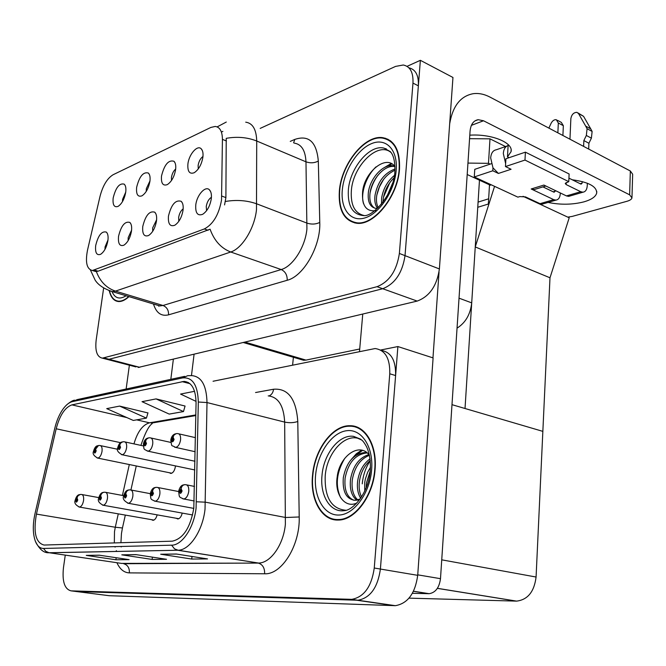 <?xml version="1.0" encoding="UTF-8"?>
<svg xmlns="http://www.w3.org/2000/svg" width="666" height="666" viewBox="0 0 666 666"><rect width="100%" height="100%" fill="white"/><g stroke="black" fill="none" stroke-linecap="round" stroke-linejoin="round"><path stroke-width="1" d="M156.61 219.78L152.656 227.905L152.722 231.277M156.485 220.954C156.976 216.725 156.402 213.803 154.745 212.179C149.475 210.639 145.479 215.418 142.757 226.515C142.191 234.099 144.139 237.096 148.601 235.506C152.597 232.767 155.228 227.914 156.485 220.954M149.975 180.877L146.304 188.728L146.262 191.4M149.925 181.285C150.408 177.306 149.892 174.559 148.368 173.043C143.273 171.62 139.369 176.39 136.638 187.337C136.055 194.439 137.837 197.269 141.983 195.821C145.979 193.115 148.626 188.27 149.925 181.285M131.593 230.145L128.18 237.67L128.147 240.617M131.477 231.085C131.993 226.873 131.443 223.984 129.837 222.427C124.908 221.045 121.145 225.682 118.54 236.33C117.932 243.698 119.722 246.653 123.918 245.18C127.706 242.574 130.228 237.879 131.477 231.085M107.984 239.985L105.07 246.886L104.97 249.392M107.9 240.642C108.433 236.455 107.909 233.6 106.344 232.093C101.732 230.861 98.177 235.356 95.679 245.596C95.038 252.764 96.687 255.669 100.633 254.304C104.229 251.823 106.652 247.269 107.9 240.642M183.167 208.841C180.811 210.706 179.296 213.611 178.63 217.541L178.821 221.312M183.042 210.19C183.516 205.96 182.9 202.997 181.202 201.315C175.558 199.584 171.312 204.512 168.456 216.1C167.932 223.918 170.046 226.956 174.817 225.225C179.037 222.344 181.776 217.332 183.042 210.19M211.43 197.261C208.724 199.059 206.993 202.148 206.244 206.527L206.593 210.681M211.297 198.743C211.746 194.505 211.105 191.517 209.374 189.768C205.319 185.506 196.761 195.221 195.771 205.028C195.296 213.087 197.611 216.175 202.705 214.285C207.176 211.255 210.04 206.069 211.297 198.743M202.98 156.452C200.441 158.375 198.826 161.388 198.118 165.493L198.268 168.939M202.897 157.176C203.338 153.197 202.764 150.399 201.182 148.776C197.352 144.63 188.903 154.42 187.912 163.994C187.412 171.503 189.519 174.417 194.222 172.719C198.693 169.722 201.59 164.544 202.897 157.176M175.682 169.006C173.476 170.954 172.061 173.776 171.437 177.456L171.478 180.528M175.608 169.597C176.074 165.609 175.524 162.837 173.976 161.272C168.523 159.682 164.369 164.594 161.513 176.015C160.964 183.316 162.904 186.18 167.316 184.615C171.537 181.776 174.301 176.765 175.608 169.597M125.732 192.141L122.577 199.359L122.477 201.607M125.707 192.308C126.207 188.336 125.716 185.614 124.234 184.157C119.464 182.884 115.776 187.504 113.162 198.018C112.546 204.937 114.194 207.725 118.09 206.385C121.878 203.813 124.417 199.117 125.707 192.308M385.581 138.27L384.174 138.378M221.528 200.033L222.427 139.344C222.286 131.369 219.888 127.064 215.21 126.448L210.872 127.431L113.153 174.708C107.284 178.28 102.914 185.456 100.05 196.229L87.487 250.258C85.181 262.429 86.813 269.172 92.391 270.513L204.329 228.946C213.162 224.284 218.889 214.643 221.528 200.033M479.47 180.186L471.711 302.872C470.404 314.385 465.517 322.819 457.043 328.147M359.723 349.001L305.969 360.098L303.538 360.256L300.632 359.407M135.947 366.924L105.328 358.907L109.049 359.265L382.709 288.719C394.955 283.916 402.389 272.894 405.028 255.652L420.371 60.315L407.059 66.342M138.095 367.49L417.182 301.082C429.503 296.52 436.913 285.806 439.393 268.947L452.955 77.472L420.371 60.315M489.502 184.832L488.336 204.037L477.755 207.284M292.615 365.001L293.481 356.418M523.035 196.312L569.205 217.799L549.991 277.78L542.848 431.368L465.026 408.499L475.249 246.936L494.563 186.347M491.3 184.832L489.468 185.423L488.653 198.809L478.08 202.098M549.991 277.78L475.249 246.936M169.297 472.718L170.804 473.443C173.11 472.985 174.642 470.695 175.399 466.575L175.466 465.909M351.398 425.79L350.782 425.924M75.449 591.416L357.942 600.241C370.246 597.985 377.73 587.587 380.403 569.047L397.885 346.553L380.577 350.041M65.26 555.144L63.437 567.857C62.08 581.56 64.627 589.227 71.087 590.859L109.257 595.712L395.354 605.677C407.75 603.529 415.193 593.414 417.707 575.332L433.1 357.917L397.885 346.553M409.024 598.143L516.591 601.123C527.747 599.758 534.24 591.733 536.08 577.031L542.848 431.368L451.989 404.67M176.224 518.256L177.797 518.964C179.845 518.639 181.319 516.683 182.226 513.086M151.507 519.671L152.972 520.337C154.845 520.046 156.235 518.223 157.143 514.86M399.5 169.122C400.208 150.391 394.547 139.893 382.5 137.629C364.419 134.94 341.258 164.319 339.352 190.942C338.236 210.115 344.047 220.879 356.785 223.26C374.125 225.774 397.902 196.37 399.5 169.122M390.126 140.526L388.861 140.26M245.721 122.169C252.697 123.16 256.36 129.437 256.718 141.009L256.477 209.74C254.653 228.197 242.074 248.593 230.719 251.998C221.095 248.26 214.219 240.659 210.081 229.196L98.069 271.204L95.679 271.528L92.391 270.513M96.354 271.537C100.083 281.527 106.452 288.053 115.459 291.125L230.719 251.998L281.21 269.547C292.815 266.458 305.378 246.845 306.918 228.888L305.977 161.821L256.718 141.009C247.327 137.296 237.171 136.405 226.232 138.328L225.891 197.611L224.567 204.92M103.646 288.037L96.154 340.184C94.988 351.09 97.069 357.076 102.414 358.15L107.426 359.457L109.049 359.265L382.709 288.719C394.955 283.916 402.389 272.894 405.028 255.652L418.365 85.839C418.814 75.408 415.659 69.397 408.891 67.807M386.613 139.136L387.953 139.219M221.636 131.935L222.877 131.377M109.266 290.784C110.856 297.536 113.969 301.124 118.598 301.54C121.845 301.665 125.3 300.025 128.954 296.62M102.414 358.15L377.039 286.688C389.269 281.843 396.711 270.762 399.375 253.463L412.97 83.1C413.428 72.469 410.198 66.433 403.271 65.002L395.571 66.4L260.181 128.405M353.862 222.278L354.92 223.002M375.066 469.572C377.314 445.229 365.351 425.374 350.016 425.724C332.575 425.058 314.602 449.375 312.537 475.274C309.931 499.3 321.528 520.745 338.153 520.046C355.02 520.429 373.343 495.904 375.066 469.572M357.625 427.347L356.002 427.247M193.806 508.208C190.359 527.722 183.2 538.711 172.311 541.167L44.048 545.046C35.748 542.832 33.208 532.517 36.439 514.094L56.185 428.779C59.749 415.293 64.993 407.326 71.911 404.878L184.024 381.41C191.758 382.134 195.779 389.352 196.062 403.072L193.806 508.208M196.087 508.058L198.318 402.014C197.769 384.998 192.516 376.973 182.542 377.93L72.394 401.631C69.164 402.389 65.992 404.936 62.895 409.265C59.249 414.51 56.527 420.92 54.729 428.504L35.007 513.628C32.642 524.483 32.751 533.641 35.315 541.117C37.221 545.987 39.968 548.434 43.54 548.459L171.612 545.179C182.084 545.404 194.031 527.547 196.087 508.058M76.448 591.541L357.942 600.241C370.246 597.985 377.73 587.587 380.403 569.047L395.604 375.557C395.945 360.456 391.142 352.064 381.177 350.383M352.922 426.473L354.595 426.315M99.642 555.244L86.28 555.386L115.901 559.773L129.112 559.648L99.234 555.186L86.28 555.386M116.175 557.717L115.901 559.773M176.665 554.07L160.689 554.237L191.708 559.057L207.517 558.916L176.24 554.004L160.689 554.237M192.008 556.476L191.708 559.057M136.38 554.686L121.795 554.836L152.114 559.432L166.542 559.298L135.964 554.62L121.795 554.836M152.406 557.134L152.114 559.432M71.087 590.859L351.773 599.35C364.061 597.069 371.561 586.621 374.259 568.015L389.768 373.784C390.118 358.441 385.231 350.025 375.108 348.543L213.053 381.252M194.564 391.308L180.561 394.072L196.07 401.382M147.944 412.937L119.614 406.094L106.726 408.633L133.3 420.446L146.42 418.123L147.977 412.812M156.077 398.901L142.024 401.673L169.214 414.094L183.491 411.571L185.065 406.035L156.077 398.901L183.491 411.571M119.614 406.094L146.42 418.123M335.464 519.413L336.979 520.029M98.501 445.504L94.048 451.182C94.381 453.762 95.088 453.663 96.179 450.865L95.454 448.926L95.538 450.957L94.963 451.864L95.363 448.942M95.454 448.926C96.054 446.511 97.452 445.371 99.659 445.487L99.908 445.512C101.657 445.795 102.364 447.735 102.031 451.332C101.249 455.353 99.825 457.609 97.752 458.091L97.103 457.958M80.428 494.43L77.872 495.795L75.683 500.183C75.991 502.83 76.673 502.772 77.756 500.008L77.065 497.985L76.59 500.94L76.973 497.993M77.065 497.985C77.714 495.479 79.179 494.297 81.477 494.455C83.225 494.788 83.924 496.803 83.566 500.491C82.817 504.412 81.452 506.61 79.487 507.076L78.888 506.976M98.793 497.61L82.001 494.555M572.244 179.778C588.786 182.101 596.936 186.555 596.686 193.115C595.67 196.745 591.483 199.634 584.124 201.806C572.552 204.77 560.522 204.978 548.035 202.422M392.565 183.258L387.237 195.662M370.279 460.714C365.734 467.449 363.062 475.158 362.246 483.849M505.519 146.553L489.993 138.844L469.563 138.686M490.134 164.127L488.486 163.337L489.993 138.844M469.796 135.181C491.583 133.658 513.711 142.799 511.022 151.748L507.467 156.876L509.115 157.684M507.467 156.876L508.175 144.58M412.396 593.306L428.754 593.689L413.469 591.291M432.967 357.875L439.036 272.111M359.515 351.332L362.754 314.077M449.667 123.859C452.68 106.102 460.522 96.046 473.201 93.698C478.688 92.982 484.29 94.122 490.018 97.111L630.344 171.004L632.658 174.209L631.984 197.244M567.782 217.133L572.269 216.392L626.914 201.299C629.886 200.441 631.568 199.317 631.967 197.927L629.636 194.83L483.516 120.771L471.395 125.35M488.486 163.337L467.957 163.087M490.243 185.173L467.199 174.517M483.516 120.771L478.18 119.689C473.459 120.571 470.745 124.392 470.063 131.169L440.492 578.679C439.285 587.653 435.506 592.657 429.154 593.689L428.754 593.689M170.821 379.345L173.351 359.299M126.14 389.011L129.379 365.209M194.064 354.354L191.467 375.591M122.844 441.783L120.479 443.181L118.29 447.619C118.665 450.283 119.422 450.174 120.554 447.294L119.763 445.296L119.872 447.394L119.272 448.326L119.664 445.313M119.763 445.296C120.363 442.823 121.786 441.641 124.018 441.758L124.301 441.791C126.157 442.082 126.923 444.072 126.598 447.76C125.807 451.914 124.309 454.245 122.111 454.745L121.387 454.587M148.726 437.82L146.32 439.252L144.064 443.839C144.497 446.578 145.296 446.461 146.47 443.489L145.604 441.433L145.746 443.598L145.121 444.555L144.788 443.739L145.504 441.45M145.604 441.433C146.212 438.894 147.644 437.679 149.908 437.795L150.216 437.828C152.198 438.136 153.03 440.176 152.73 443.972C151.923 448.268 150.35 450.666 148.002 451.182L147.186 451.007M176.29 433.608L173.851 435.073L171.52 439.81C172.003 442.632 172.86 442.507 174.084 439.435L173.143 437.329L173.31 439.552L172.652 440.542L172.286 439.702L173.027 437.346M173.143 437.329C173.743 434.707 175.191 433.458 177.489 433.583L177.83 433.616C179.937 433.924 180.844 436.03 180.561 439.935C179.745 444.372 178.08 446.861 175.583 447.394L174.667 447.194M104.096 492.216C102.156 492.465 100.991 493.689 100.599 495.879L99.251 498.135C99.592 500.857 100.325 500.799 101.448 497.943L100.691 495.87L100.782 498.002L100.216 498.909L100.599 495.879M100.691 495.87C101.349 493.281 102.839 492.074 105.17 492.241C107.026 492.574 107.792 494.647 107.451 498.451C106.693 502.489 105.261 504.753 103.172 505.236L102.514 505.119M123.718 495.687L105.761 492.349M129.254 489.86C127.281 490.109 126.099 491.375 125.707 493.631L124.292 495.962C124.692 498.767 125.466 498.701 126.632 495.762L125.807 493.623L125.924 495.82L125.325 496.753L124.992 495.904L125.707 493.631M125.807 493.623C126.465 490.959 127.98 489.71 130.345 489.885C132.334 490.226 133.167 492.349 132.842 496.27C132.068 500.441 130.569 502.78 128.347 503.288L127.614 503.146M150.266 493.664L131.027 490.01M156.035 487.346C154.029 487.604 152.83 488.902 152.439 491.233L150.957 493.648C151.407 496.536 152.239 496.461 153.455 493.431L152.556 491.225L152.705 493.489L152.073 494.463L151.706 493.581L152.439 491.233M152.556 491.225C153.213 488.478 154.745 487.187 157.151 487.37C159.274 487.72 160.181 489.91 159.882 493.956C159.099 498.268 157.526 500.682 155.153 501.207L154.329 501.048M178.596 491.541L157.925 487.52M184.607 484.665C182.567 484.923 181.36 486.263 180.969 488.678L179.412 491.175C179.928 494.155 180.811 494.08 182.076 490.942L181.085 488.669L181.277 491.008L180.611 492.007L180.211 491.1L180.969 488.678M181.085 488.669C181.751 485.83 183.308 484.507 185.756 484.698C188.028 485.048 189.019 487.304 188.744 491.483C187.945 495.937 186.289 498.434 183.758 498.984L182.825 498.801M194.497 486.438L186.638 484.873M492.965 167.832L492.79 170.787L498.409 173.443L492.965 167.832L490.667 157.859C491.133 153.072 493.007 150.374 496.303 149.767L506.826 146.095M570.113 195.962L568.672 196.378L566.45 195.912L580.744 191.716L566.142 184.565L565.234 183.391L568.781 181.66L569.114 173.976L525.407 152.156L505.91 158.766L505.636 163.586L503.313 153.496C503.687 149.151 505.286 146.487 508.116 145.513M536.08 188.986L534.165 189.577L531.185 188.977L543.897 185.065L566.45 195.912M543.697 203.696L542.257 204.121L540.026 203.671L553.729 199.65L531.185 188.977M553.729 199.65L555.952 200.108C558.524 199.7 559.973 197.561 560.281 193.698L560.314 192.965M562.903 135.489L563.344 125.691L561.313 122.377L557.442 120.296M553.23 191.825L555.169 191.242L555.203 190.501M557.867 132.842L558.324 123.01L563.344 125.691M555.169 191.242L554.07 192.224L542.932 186.888M578.546 113.57L583.566 116.325L590.734 128.863L585.697 126.124L578.546 113.57L576.923 112.346C573.676 112.446 571.653 114.527 570.862 118.573L569.963 139.202M505.636 163.586L505.461 166.567L511.088 169.272L498.409 173.443M491.317 163.719L474.766 169.339L474.275 176.948L517.907 197.153L519.746 196.595L525.449 196.886L540.026 203.671M580.203 183.724L582.134 183.142L581.052 184.149L568.93 178.138M580.744 191.716L582.966 192.199C585.531 191.791 586.962 189.627 587.254 185.689L587.345 183.225M588.686 149.067L588.91 143.257L583.857 140.576L586.338 135.456L587.079 128.713L585.697 126.124M583.566 116.325L578.13 113.012M590.734 128.863L592.124 131.443L587.079 128.713M586.338 135.456L591.391 138.17L592.124 131.443M591.391 138.17L588.91 143.257M582.134 183.142L582.201 181.56M583.616 146.395L583.857 140.576M568.781 181.66L524.983 160.065L525.407 152.156M524.983 160.065L505.461 166.567M492.79 170.787L474.275 176.948M548.876 128.105L551.082 123.327C552.48 120.713 554.22 119.505 556.301 119.689L558.324 123.01M364.235 215.559C354.828 213.411 350.532 205.161 351.34 190.826C352.814 166.109 377.93 141.042 391 152.497M399.167 169.247C397.585 196.204 374.059 225.299 356.901 222.81C344.297 220.463 338.544 209.798 339.652 190.842C341.533 164.485 364.452 135.414 382.351 138.078C394.264 140.318 399.875 150.707 399.167 169.247M356.177 223.193L355.078 222.561M376.34 210.614C366.183 212.054 361.613 205.652 362.637 191.417C364.56 172.036 386.297 153.854 395.038 166.758M381.535 204.004L381.651 197.902C383.25 188.661 387.495 181.177 394.405 175.433M383.05 202.089L383.291 198.593C384.582 190.601 388.128 183.708 393.939 177.93M377.497 208.308C375.141 205.103 374.317 200.716 375.041 195.13C377.764 181.701 384.432 172.985 395.03 168.973M378.23 207.601C376.59 204.42 376.074 200.499 376.698 195.821C379.112 183.433 385.206 174.892 394.98 170.205M377.389 208.408L376.165 208.416C370.08 207.384 367.482 202.023 368.373 192.332C370.038 178.838 382.542 164.052 392.823 165.759L394.488 166.5C384.199 164.785 371.695 179.554 370.046 193.032C371.262 186.946 373.768 181.169 377.572 175.691M374.717 208.175C370.746 205.553 369.189 200.499 370.046 193.032M389.918 140.959L391.142 141.309M383 168.373L391.208 163.486M363.569 203.771C360.239 193.648 366.15 176.024 376.032 166.858M386.721 166.525L391.949 163.886M376.806 195.096L379.42 186.963L383.699 179.212M383.533 197.078L389.743 182.767M345.845 510.256C331.41 508.899 324.525 497.469 325.208 475.965C326.881 451.573 347.153 430.86 361.596 439.943M374.725 469.605C373.018 495.654 354.886 519.93 338.186 519.547C321.745 520.238 310.264 499.025 312.845 475.241C314.885 449.617 332.675 425.549 349.925 426.207C365.11 425.857 376.948 445.521 374.725 469.605M338.603 520.029L337.054 519.538M356.801 503.038C345.013 508.666 334.399 494.588 337.196 476.914C339.31 456.352 359.415 441.45 369.464 455.278C360.323 458.924 354.603 467.057 352.314 479.687C351.348 488.844 353.155 495.587 357.734 499.916M364.743 491.15L364.735 482.475L365.334 479.12L367.599 472.385L370.471 467.282M366.217 487.753L366.491 482.875L370.238 470.987M360.664 498.243C357.825 493.581 356.826 487.795 357.667 480.894C359.257 471.12 363.395 463.761 370.071 458.832M361.505 496.986C359.374 492.457 358.691 487.229 359.44 481.285C360.781 472.535 364.385 465.584 370.254 460.439M356.71 500.133C351.598 496.045 349.533 489.094 350.524 479.287C353.005 465.925 359.124 457.684 368.881 454.562M360.09 499.059L354.97 500.308C346.212 499.125 342.324 491.583 343.315 477.664C346.353 462.429 353.463 454.054 364.635 452.547L367.157 452.872M353.796 500.258C346.986 497.236 344.097 489.843 345.121 478.071C348.16 462.845 355.261 454.487 366.442 452.988L367.357 453.047M355.527 500.274L359.49 499.866M357.484 427.822L359.082 428.047M351.457 459.257L356.277 453.829L361.655 450.149M340.609 497.635C335.106 485.397 336.497 472.286 344.78 458.316M355.694 455.452L362.545 450.374M128.688 296.536C125.158 299.767 121.82 301.315 118.681 301.19C114.194 300.791 111.139 297.369 109.532 290.925M124.317 295.221L123.485 294.971M221.795 196.054L225.891 197.611M471.711 302.872L459.024 298.16M439.393 268.947L399.375 253.463M417.182 301.082L377.039 286.688M139.752 367.316L104.038 357.95M305.969 360.098L245.13 342.158M94.555 270.113L98.069 271.204M204.329 228.946L208.075 230.286M222.427 139.344L226.432 141.001M417.707 575.332L374.259 568.015M394.297 605.677L350.732 599.358M516.292 601.115L437.371 588.361M536.08 577.031L441.733 559.831M168.54 314.843C168.731 310.248 166.883 307.126 163.004 305.494L281.21 269.547C285.323 271.503 287.321 275.075 287.204 280.269L168.54 314.843C161.272 316.558 156.252 312.945 153.488 304.012M156.202 304.828L159.815 305.919L163.004 305.494L115.459 291.125L112.379 291.625L108.933 290.592M225.441 201.457C236.688 199.6 247.136 200.408 256.81 203.871L307.159 223.177C311.655 224.567 315.859 224.317 319.772 222.436C320.862 246.054 303.546 276.348 287.204 280.269M158.783 306.227L158.583 305.544M226.282 122.044L217.133 126.898M290.259 141.375L294.822 139.41C308.783 134.732 316.608 141.941 318.315 161.055L319.772 222.436M412.97 83.1L418.365 85.839M318.315 161.055C314.485 163.07 310.373 163.328 305.977 161.821C305.411 150.516 301.54 144.289 294.355 143.14M293.606 142.824L294.822 139.41M36.439 514.094L115.285 527.247L114.494 531.676L114.327 542.923M118.282 513.861L115.285 527.247L122.452 527.963L121.453 533.583L120.929 542.723M255.561 392.532L273.56 389.235C288.07 388.103 296.145 398.859 297.785 421.495L299.209 516.966C300.183 545.179 281.751 574.883 264.627 573.767L129.362 572.885C129.604 567.965 127.706 564.91 123.651 563.711L258.558 563.053C270.621 563.128 283.641 544.547 285.381 524.159L284.665 422.094C283.774 405.719 278.28 396.986 268.198 395.887M129.362 572.885C124.076 572.685 119.922 569.297 116.908 562.72M120.962 563.311L46.562 552.355M182.542 377.93L187.737 375.682L191.85 375.624C201.515 376.531 206.56 385.506 207.001 402.555L205.028 509.149C202.814 530.502 189.777 550.149 178.172 550.233L174.525 548.867L171.612 545.179M196.512 501.781L205.486 502.181L285.681 517.507L299.209 516.966M72.394 401.631L77.281 399.583L184.649 376.348M297.785 421.495C293.773 422.852 289.402 423.052 284.665 422.094L207.001 402.555L198.318 402.014M43.54 548.459L45.763 551.298L49.126 552.78L177.764 550.249L258.558 563.053L178.172 550.233L48.901 552.738C43.773 553.121 39.244 549.242 35.315 541.117M389.768 373.784L395.604 375.557M269.064 395.937C271.611 394.821 273.102 392.59 273.56 389.235M264.627 573.767C264.793 568.048 262.695 564.485 258.333 563.095L121.245 563.394M71.911 404.878L126.873 417.59M136.663 419.846L149.509 422.818C142.649 424.791 137.471 431.809 133.958 443.889M56.185 428.779L120.613 442.69M129.312 464.543L122.402 495.446M114.977 546.628L115.101 547.136M116.309 550.649L116.683 551.448M182.084 381.626L189.985 383.683M195.846 414.918L149.509 422.818L155.694 422.386M629.636 194.83L630.344 171.004M417.74 574.841L440.492 578.679M566.142 184.565L566.233 182.476M390.667 152.056L384.099 148.16L390.268 151.582C391.342 152.855 395.288 156.568 394.896 171.412C393.872 194.222 372.96 216.841 363.844 215.609C352.722 214.718 347.56 206.21 348.351 190.06C349.833 168.023 369.772 144.106 384.099 148.16L390.442 151.781M396.195 170.321C394.647 190.717 379.753 213.278 365.284 217.799C350.774 222.619 340.384 209.249 342.324 189.868C344.056 170.554 357.517 149.117 371.819 143.506C386.138 137.604 397.952 149.85 396.195 170.321M385.339 148.635L386.18 148.684M360.805 439.269L353.554 436.363L361.671 440.01C362.937 440.892 364.568 443.14 366.583 446.744C369.53 453.255 370.771 461.097 370.296 470.271C368.997 492.232 353.38 510.397 344.28 510.631C330.311 512.887 319.83 495.521 322.003 475.449C323.634 453.879 339.327 434.024 353.554 436.363L360.664 439.16M371.62 469.888C369.855 493.156 354.17 514.56 339.119 515.034C324.042 515.85 313.436 496.869 315.609 474.991C317.574 453.13 331.676 432.609 346.545 430.727C361.43 428.504 373.618 446.595 371.62 469.888M124.342 295.229L118.889 293.581M126.099 295.754C119.672 299.783 114.977 298.393 112.005 291.6M155.836 213.711L154.745 212.179M149.375 174.484L148.368 173.043M130.827 223.768L129.837 222.427M107.251 233.275L106.344 232.093M182.409 203.063L181.202 201.315M210.697 191.775L209.374 189.768M202.381 150.641L201.182 148.776M175.075 162.904L173.976 161.272M125.15 185.423L124.234 184.157M303.538 360.256L243.431 342.565M395.354 605.677L351.773 599.35M516.591 601.123L437.395 588.319M156.86 305.028L112.379 291.625C104.071 288.886 98.335 285.073 95.18 280.195L90.426 270.005M66.883 404.703C70.163 401.956 72.702 400.441 74.5 400.158M184.024 381.41L188.395 382.55M195.829 415.567L151.54 423.093L152.189 423.609C148.868 425.765 145.096 433.025 140.884 445.387M136.272 465.967L130.919 489.976M125.325 515.093L122.452 527.963M121.154 546.47L121.204 546.952M171.753 473.218L97.752 458.091C93.806 455.919 92.383 453.696 93.49 451.415C94.48 447.868 95.829 445.979 97.544 445.77M117.599 449.259L100.574 445.654M153.921 520.088L79.487 507.076C75.533 505.086 74.093 502.838 75.158 500.349C76.132 496.761 77.556 494.855 79.429 494.647M478.18 119.689L474.816 120.971M429.154 593.689L413.503 591.225M511.022 151.748L511.122 149.958M596.686 193.115L596.753 191.383M194.805 469.955L122.111 454.745C117.965 452.405 116.492 450.124 117.674 447.885C118.706 444.205 120.105 442.257 121.878 442.041M143.34 445.92L125.033 441.949M194.971 461.255L148.002 451.182C142.774 448.718 144.281 449.658 143.381 444.13C144.023 440.775 145.479 438.761 147.752 438.086M170.779 442.407L151.04 438.02M195.146 451.706L175.583 447.394C170.529 444.272 172.278 448.002 170.754 440.134C171.403 436.663 172.927 434.573 175.308 433.866M195.413 437.637L178.754 433.832M178.788 518.714L103.172 505.236C99.026 503.105 97.527 500.79 98.668 498.31C99.634 494.647 101.107 492.682 103.097 492.424M192.607 514.976L128.347 503.288C123.968 500.94 122.394 498.568 123.643 496.153C124.6 492.407 126.14 490.376 128.247 490.068M193.781 508.391L155.153 501.207C149.783 498.817 151.224 499.808 150.241 493.856C151.232 489.968 152.83 487.862 155.02 487.554M194.222 500.974L183.758 498.984C178.28 496.611 179.645 497.519 178.613 491.408C179.595 487.404 181.252 485.231 183.591 484.873M582.966 192.199L568.672 196.378M555.952 200.108L542.257 204.121M534.165 189.577L545.837 185.997M356.901 222.81L358.175 223.31M338.186 519.547L340.076 519.913M366.442 452.988L364.635 452.547M118.681 301.19L119.772 301.515"/></g></svg>
